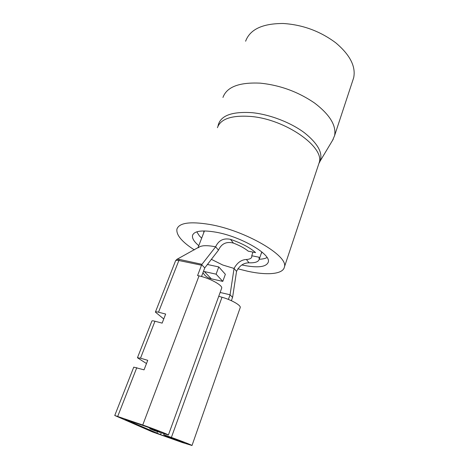 <?xml version="1.0" encoding="UTF-8"?>
<svg xmlns="http://www.w3.org/2000/svg" width="469" height="469" viewBox="0 0 469 469"><rect width="100%" height="100%" fill="white"/><g stroke="black" fill="none" stroke-linecap="round" stroke-linejoin="round"><path stroke-width="0.7" d="M198.727 247.216L176.883 259.351L179.299 259.398L201.963 264.317L215.634 246.811C218.589 240.368 223.537 237.883 230.478 239.348C241.564 243.159 249.936 247.585 255.587 252.627L248.253 251.173C244.677 248.224 239.741 245.533 233.445 243.1C226.474 241.277 221.485 243.628 218.478 250.147L215.634 246.811C210.376 245.774 206.108 245.457 202.843 245.856L200.228 246.442L198.135 247.767M249.027 262.816C243.675 262.822 239.512 265.671 236.546 271.358L234.054 268.438C237.214 262.704 241.33 259.726 246.395 259.486L249.027 262.816C255.124 263.021 258.525 261.831 259.228 259.251L259.011 257.211L251.759 255.752L252.926 252.099M146.486 363.551L137.446 357.753L140.501 358.187L154.969 321.23L162.139 323.129L165.657 314.048L158.499 312.207C156.57 311.733 155.532 311.703 155.391 312.114L163.751 318.973M231.422 300.717L232.659 296.936L236.546 271.358M220.131 292.468L230.062 294.772L228.403 299.427M211.378 259.339L222.699 264.991L234.054 268.438L230.062 294.772L232.56 297.422M201.963 264.317L201.705 264.704L204.748 267.928L218.478 250.147M154.969 321.23C153.035 320.737 152.003 320.685 151.868 321.072L137.47 357.695M163.699 434.704L171.39 437.43C181.198 440.895 192.056 445.157 192.009 445.503L182.547 442.607L152.366 431.89L114.753 415.487L142.74 425.014C153.609 428.742 168.564 434.57 168.406 434.992L154.735 430.753L149.781 428.689L160.035 431.949L146.721 426.772L125.053 419.345L160.539 434.646L184.217 442.677L165.897 435.783L163.699 434.704L164.003 433.86M140.501 358.187L147.735 360.327L144.042 369.848L133.753 367.145L114.758 415.47M246.395 259.486C249.614 259.293 251.407 258.413 251.794 256.854L251.759 255.752M240.146 307.775L240.251 307.476C240.949 305.272 231.358 299.838 222.001 297.24L218.736 296.308M201.705 264.704L197.566 275.561L199.026 275.889C209.549 278.105 222.734 285.287 221.708 288.113L221.579 288.476M204.748 267.928L201.523 276.511M149.781 428.689L150.057 427.957M201.482 265.202L178.742 260.494C176.795 260.219 175.74 260.307 175.582 260.764L155.427 312.02M158.499 312.207L179.299 259.398M208.383 264.704L207.761 264.029M203.329 273.151C205.123 276.094 207.779 277.982 211.296 278.826L222.781 281.388L225.36 274.289L218.765 266.925L207.398 264.493M222.781 281.388L216.098 274.172L218.765 266.925M203.458 271.363L216.098 274.172M196.804 231.827L199.372 235.866L201.664 238.188M261.122 253.817L262.06 252.14M261.784 251.912L259.228 259.251C262.611 259.128 265.219 258.554 267.049 257.534M203.798 231.692L203.728 232.812M241.822 264.956L242.942 265.196C257.856 268.116 266.304 267.084 268.297 262.101C271.246 254.304 241.078 236.569 216.051 232.208C201.934 229.833 194.09 230.924 192.524 235.479C191.991 238.305 194.084 241.705 198.792 245.68M352.747 80.574L353.673 77.748C355.983 66.498 350.021 54.861 335.775 42.831C320.204 31.194 302.693 24.746 283.247 23.491C262.517 23.468 249.971 29.377 245.615 41.219M332.591 140.313L334.59 135.623C336.461 125.586 329.859 114.776 314.793 103.192C298.366 91.889 280.21 85.211 260.318 83.154C239.208 82.163 226.75 86.923 222.957 97.441M237.853 268.807L247.925 271.305C267.512 275.543 283.217 274.201 284.419 266.937C288.722 256.021 245.51 230.508 209.731 224.458C189.98 221.251 179.035 222.822 176.907 229.177C176.145 234.998 181.949 241.91 194.318 249.901M160.539 434.646L161.172 432.922M156.892 433.274L157.484 431.679M117.719 416.372L136.796 367.649M230.478 239.348L233.445 243.1M171.39 437.43L222.001 297.24M179.328 441.188L179.504 440.696M156.4 430.917L156.587 430.419M142.74 425.014L199.026 275.889M211.296 278.826L204.396 271.604M217.997 126.173C219.891 115.837 231.305 111.341 252.234 112.689C269.939 114.465 290.921 122.579 304.604 132.903C318.469 144.089 323.481 153.85 319.641 162.186L318.984 163.271M318.486 164.76L319.178 162.684C324.906 147.19 285.685 119.325 251.003 116.47C231.797 115.057 220.6 118.798 217.423 127.679M197.947 247.872L204.449 230.93M192.009 445.503L240.251 307.476M168.406 434.992L221.708 288.113M176.883 259.351L175.617 260.664M192.888 234.541L192.524 235.479M353.673 77.748L334.59 135.623M284.419 266.937L319.178 162.684L333.236 139.223"/></g></svg>
